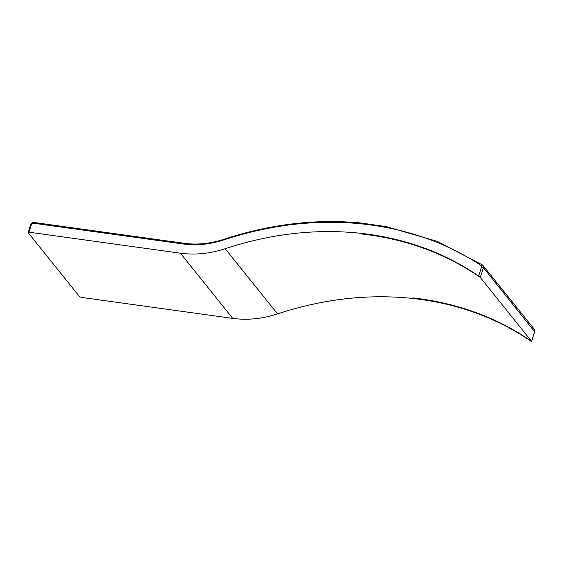 <?xml version="1.0" encoding="UTF-8"?>
<svg xmlns="http://www.w3.org/2000/svg" width="563" height="563" viewBox="0 0 563 563"><rect width="100%" height="100%" fill="white"/><g stroke="black" fill="none" stroke-linecap="round" stroke-linejoin="round"><path stroke-width="0.84" d="M413.326 298.51C457.459 303.527 496.679 317.764 530.986 341.22L531.613 341.382L534.723 331.579L534.378 329.376L482.646 265.053L437.247 241.344L386.507 226.65L361.249 223.032C315.899 218.676 270.071 224.116 223.764 239.338C210.379 243.723 197.205 245.046 184.242 243.307L34.09 222.484L31.465 224.32L28.966 232.195L180.406 253.202C195.101 255.187 210.027 253.688 225.2 248.712L277.531 313.901C323.338 298.847 368.603 293.717 413.326 298.51L412.827 297.883C457.466 302.971 497.066 317.469 531.613 341.382L530.986 341.22M28.966 232.195L28.164 232.547L30.662 224.665L28.15 232.639L79.489 296.581L81.297 297.391L232.744 318.398C247.431 320.375 262.365 318.876 277.531 313.901M225.2 248.712C271 233.659 316.265 228.529 360.996 233.314L361.488 233.934C406.127 239.022 445.727 253.519 480.274 277.432L483.385 267.629L482.646 265.053L481.224 265.553C445.762 242.287 405.487 228.346 360.383 223.736C315.231 219.401 269.607 224.813 223.504 239.965C209.9 244.426 196.508 245.771 183.327 243.997L33.196 223.187M360.996 233.314C405.128 238.332 444.341 252.576 478.649 276.032L480.274 277.432L531.613 341.382M478.649 276.032L481.569 266.827L481.224 265.553M223.764 239.338L223.504 239.965M386.507 226.65L361.214 223.025L360.383 223.736L361.214 223.025C345.851 221.512 330.312 221.16 314.604 221.977M30.662 224.665C31.289 223.131 32.429 222.399 34.09 222.484L184.221 243.3L183.327 243.997L184.221 243.3C197.127 245.046 210.281 243.723 223.666 239.331L244.975 233.019L286.757 224.658L256.545 230.204L230.021 237.326M481.569 266.827L483.385 267.629L534.667 331.748M30.648 224.757L31.465 224.32M180.406 253.202L232.744 318.398M531.613 341.424L534.85 330.84"/></g></svg>
